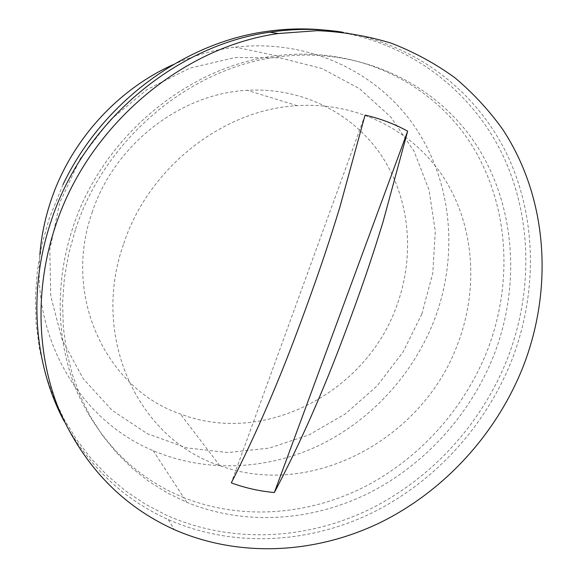 <?xml version="1.0" encoding="UTF-8"?>
<svg xmlns="http://www.w3.org/2000/svg" width="578" height="578" viewBox="0 0 578 578"><rect width="100%" height="100%" fill="white"/><g stroke="black" fill="none" stroke-linecap="round" stroke-linejoin="round"><path stroke-width="0.43" stroke-dasharray="2.89 2.17" d="M421.817 314.056L432.77 273.264L435.292 231.345L429.064 190.054L414.065 151.248L390.634 116.843L359.53 88.701L321.989 68.544L279.701 57.829L234.805 57.562L189.794 68.168L147.318 89.373L110.015 120.137L80.219 158.704L59.772 202.726L49.824 249.486L50.77 296.146L62.236 340.001L83.21 378.698L112.161 410.366L147.253 433.666L186.47 447.827L227.775 452.588L269.225 448.109L309.013 434.902L345.5 413.776L377.253 385.757L403.039 352.053L421.817 314.056M39.853 254.775C32.462 342.176 82.575 421.449 153.156 450.645C206.274 473.216 267.766 469.972 319.916 445.024C371.965 419.642 413.74 373.598 434.605 319.273C458.441 255.989 452.545 182.872 415.221 127.326C377.766 72.134 308.717 38.625 235.354 47.143C214.113 49.708 193.377 55.546 173.14 64.664M92.061 212.653C114.054 144.868 180.488 93.492 247.254 90.32C302.814 87.025 354.263 114.011 382.412 157.05C410.416 200.342 414.917 256.907 396.551 306.282C366.156 392.274 264.305 446.303 180.336 413.971C107.024 389.167 62.092 297.258 92.061 212.653M123.75 243.497C148.727 167.533 223.26 109.502 297.07 105.673C358.512 101.728 414.592 131.603 444.684 179.101C474.603 226.887 478.519 289.202 457.79 343.737C423.399 438.572 311.997 499.645 219.806 465.63C139.341 439.706 89.756 338.412 123.75 243.497M75.624 229.061C105.196 137.781 192.113 66.268 280.684 56.63C361.431 46.955 436.267 83.983 476.026 144.514C515.641 205.457 520.749 285.351 494.096 354.632C470.767 414.123 425.105 464.799 368.424 493.301C311.643 521.342 244.754 526.059 186.788 502.325L167.468 493.027L149.175 481.619L132.116 468.158L116.496 452.733L102.508 435.465L90.363 416.485L80.219 395.981L72.243 374.132L66.578 351.178L63.327 327.358L62.576 302.944L64.375 278.228L68.731 253.496L75.624 229.061M63.999 421.015C88.94 466.713 123.721 499.58 168.335 519.6C232.696 547.966 307.619 543.84 371.17 513.307C434.62 482.233 485.766 426.109 511.862 359.957C537.446 293.646 537.106 218.325 507.361 155.121C477.255 92.321 417.013 44.239 342.581 32.173M365.058 115.101L231.301 482.868M63.06 184.505L49.246 218.448L41.977 244.501L37.36 270.872L35.41 297.244L36.118 323.319L39.434 348.816L45.272 373.453L53.523 396.985L64.057 419.187L76.722 439.851L91.331 458.802L107.71 475.882L125.657 490.968L144.962 503.937L165.416 514.723C229.401 543.826 304.396 540.351 367.709 510.222C430.935 479.588 481.77 423.92 507.614 358.237C533.032 292.179 532.389 217.082 502.282 154.073C471.843 91.49 411.074 43.372 336.28 31.544M186.788 502.325L183.71 497.6C240.853 520.294 306.427 515.489 362.709 487.738C418.84 459.503 464.329 409.152 487.514 349.957C514.037 280.995 508.777 201.419 469.293 141.234C429.562 81.44 355.904 45.929 276.515 55.755L235.354 47.143M153.156 450.645L183.71 497.6C136.646 478.295 101.374 443.687 77.886 393.777C56.579 344.632 54.029 283.942 72.994 227.27C101.75 137.701 188.009 65.841 276.515 55.755L280.684 56.63M297.07 105.673L247.254 90.32M219.806 465.63L180.336 413.971M168.335 519.6L174.325 529.629"/><path stroke-width="0.87" d="M173.14 64.664C116.886 89.865 70.314 141.603 50.691 201.411C44.874 218.961 41.262 236.749 39.853 254.775M342.581 32.173C318.933 28.466 294.701 28.474 269.875 32.202C174.628 45.38 82.538 123.374 50.943 221.656C27.852 290.235 33.914 364.248 63.999 421.015M55.228 226.8C34.492 289.405 36.876 356.149 59.534 410.951C84.446 466.699 122.709 506.263 174.325 529.629C239.682 558.232 315.718 553.775 380.208 522.599C444.605 490.867 496.545 433.796 523.162 366.589C553.471 288.545 547.951 198.146 502.65 129.306C488.952 110.217 473.021 93.022 454.843 77.705C435.501 63.667 414.39 52.186 391.523 43.278C367.832 35.988 343.122 31.783 317.401 30.663L278.314 33.531C181.427 46.991 87.495 126.604 55.228 226.8M274.362 492.528C286.818 468.924 299.043 443.608 311.036 416.579C323.427 388.3 333.441 364.14 349.083 321.975C364.66 279.803 373.171 253.988 383.026 221.923L407.656 131.177C394.42 123.909 380.223 118.555 365.058 115.101L339.828 207.271C329.951 239.451 321.252 266.053 305.567 309.1C289.925 351.886 279.954 376.495 267.578 405.445C255.686 432.936 243.598 458.744 231.301 482.868C245.209 487.976 259.565 491.199 274.362 492.528L407.656 131.177M336.28 31.544C313.276 28.033 289.773 28.033 265.772 31.552C182.352 43.256 101.649 103.462 63.06 184.505M269.875 32.202L278.314 33.531"/></g></svg>
